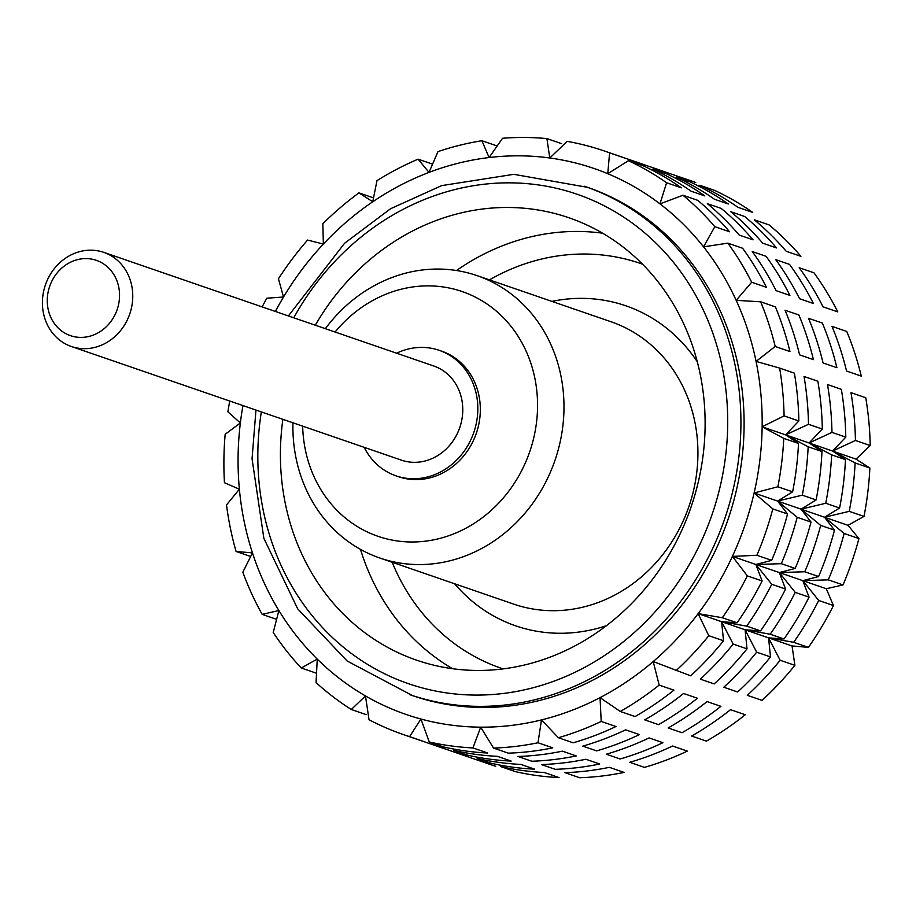 <?xml version="1.0" encoding="UTF-8"?>
<svg xmlns="http://www.w3.org/2000/svg" width="916" height="916" viewBox="0 0 916 916"><rect width="100%" height="100%" fill="white"/><g stroke="black" fill="none" stroke-linecap="round" stroke-linejoin="round"><path stroke-width="1.37" d="M50.449 284.269A39.823 35.69 109 0 1 112.748 272.876A39.823 35.69 109 0 1 87.031 336.848A39.823 35.69 109 0 1 50.449 284.269M46.395 282.277A49.773 44.609 -71 0 0 71.379 346.5A49.773 44.609 -71 0 0 128.778 316.593A49.773 44.609 -71 0 0 103.794 252.369A49.773 44.609 -71 0 0 46.395 282.277M103.794 252.369L433.783 366.011A49.773 44.609 109 0 1 458.779 430.234A49.773 44.609 109 0 1 401.38 460.141L71.379 346.5M396.594 353.198A66.364 59.471 109 0 1 439.188 350.324A66.364 59.471 109 0 1 472.507 435.947A66.364 59.471 109 0 1 395.975 475.828A66.364 59.471 109 0 1 364.179 447.329M490.987 763.223A308.612 276.563 -71 0 0 534.669 769.177L520.838 764.413A308.612 276.563 109 0 1 477.156 758.459L490.987 763.223M474.889 759.204L489.648 764.288A308.612 276.563 -71 0 0 495.705 766.291L480.946 761.207A308.612 276.563 109 0 1 474.889 759.204A308.612 276.563 109 0 1 470.08 757.498M544.31 772.497A308.612 276.563 109 0 1 500.628 766.543L515.387 771.627A308.612 276.563 -71 0 0 559.069 777.581L544.31 772.497M555.256 769.326A308.612 276.563 -71 0 0 599.705 764.013L585.874 759.25A308.612 276.563 109 0 1 541.425 764.562L555.256 769.326M579.656 777.73L564.909 772.646A308.612 276.563 109 0 0 609.358 767.333L624.105 772.417A308.612 276.563 -71 0 1 579.656 777.73M493.552 748.074A308.612 276.563 109 0 0 538.001 742.762L552.76 747.845A308.612 276.563 -71 0 1 508.311 753.158L493.552 748.074L480.682 727.167A288.7 258.713 109 0 1 420.936 719.026L429.272 741.971L444.031 747.055A308.612 276.563 -71 0 0 487.713 753.009L472.954 747.925A308.612 276.563 109 0 1 429.272 741.971M497.365 756.33A308.612 276.563 109 0 1 453.672 750.376L467.504 755.139A308.612 276.563 -71 0 0 511.185 761.093L497.365 756.33M562.401 751.166A308.612 276.563 109 0 1 517.952 756.479L531.784 761.242A308.612 276.563 -71 0 0 576.233 755.929L562.401 751.166M424.348 741.72L409.589 736.636L420.936 719.026A288.7 258.713 109 0 1 365.461 695.92L369.034 719.736A308.612 276.563 109 0 0 403.532 734.632L418.291 739.716A308.612 276.563 -71 0 0 424.348 741.72M451.416 751.12L465.248 755.883A308.612 276.563 -71 0 0 471.293 757.887L457.473 753.124A308.612 276.563 109 0 1 451.416 751.12A308.612 276.563 109 0 1 446.607 749.414M644.498 767.379L629.739 762.295A308.612 276.563 109 0 0 672.562 746.013L687.321 751.097A308.612 276.563 -71 0 1 644.498 767.379M558.394 737.723A308.612 276.563 109 0 0 601.205 721.442L615.964 726.525A308.612 276.563 -71 0 1 573.141 742.807L558.394 737.723L541.471 719.907A288.7 258.713 109 0 1 480.682 727.167L472.954 747.925M620.098 758.975L606.266 754.212A308.612 276.563 109 0 0 649.089 737.93L662.921 742.693A308.612 276.563 -71 0 1 620.098 758.975M278.441 278.785L283.513 297.013A288.7 258.713 109 0 1 323.371 244.068L307.581 240.072A308.612 276.563 109 0 0 278.441 278.785M373.522 197.902L358.935 192.875L372.755 201.772A288.7 258.713 109 0 1 429.009 172.403L418.108 159.166L432.57 164.136M229.744 401.036A308.612 276.563 109 0 0 227.889 411.822L240.358 422.974A288.7 258.713 109 0 1 242.958 405.582M496.678 145.816L481.919 140.732L489.087 157.541A288.7 258.713 109 0 1 549.772 157.987L546.909 138.602L561.668 143.675M769.062 224.901L754.315 219.829A308.612 276.563 109 0 1 786.18 251.247L800.928 256.331A308.612 276.563 -71 0 0 769.062 224.901M224.454 482.721L239.385 489.224A288.7 258.713 109 0 1 240.358 422.974L225.164 434.287A308.612 276.563 109 0 0 224.454 482.721M695.713 182.513L680.954 177.429A308.612 276.563 109 0 0 675.859 175.62L690.618 180.692A308.612 276.563 -71 0 1 695.713 182.513M714.537 190.356L699.778 185.272A308.612 276.563 109 0 1 737.941 207.325L752.7 212.409A308.612 276.563 -71 0 0 714.537 190.356M671.016 174.006A308.612 276.563 109 0 1 675.859 175.62M628.422 160.701L607.766 173.708A288.7 258.713 109 0 0 549.772 157.987L567.187 141.362A308.612 276.563 109 0 1 604.503 151.037L619.262 156.121A308.612 276.563 -71 0 1 624.357 157.941L609.598 152.858L607.766 173.708A288.7 258.713 109 0 1 659.967 203.879L666.596 182.753L681.344 187.837A308.612 276.563 -71 0 0 643.181 165.785L628.422 160.701A308.612 276.563 109 0 1 666.596 182.753M671.302 174.109L657.482 169.346A308.612 276.563 109 0 0 652.375 167.525L666.207 172.288A308.612 276.563 -71 0 1 671.302 174.109M813.946 272.808L799.187 267.724A308.612 276.563 109 0 1 823.037 306.814L837.797 311.898A308.612 276.563 -71 0 0 813.946 272.808M728.3 204.005L714.469 199.241A308.612 276.563 109 0 0 676.306 177.189L690.137 181.952A308.612 276.563 -71 0 1 728.3 204.005M846.762 331.466L832.003 326.382A308.612 276.563 109 0 1 846.556 371.037L861.303 376.121A308.612 276.563 -71 0 0 846.762 331.466M714.823 226.676A308.612 276.563 109 0 0 682.958 195.245L697.706 200.329A308.612 276.563 -71 0 1 729.571 231.759L714.823 226.676L703.545 246.851A288.7 258.713 109 0 1 736.166 300.322L751.681 282.243L766.44 287.326A308.612 276.563 -71 0 0 742.59 248.236L727.842 243.152A308.612 276.563 109 0 1 751.681 282.243M776.528 247.927L762.696 243.164A308.612 276.563 109 0 0 730.831 211.733L744.662 216.497A308.612 276.563 -71 0 1 776.528 247.927M250.663 556.481L236.076 551.466L252.461 552.886A288.7 258.713 109 0 1 239.385 489.224L226.515 504.911A308.612 276.563 109 0 0 236.076 551.466M855.441 440.47L870.2 445.542A308.612 276.563 -71 0 0 865.746 397.727L850.987 392.655A308.612 276.563 109 0 1 855.441 440.47L832.575 451.05L855.109 462.946A308.612 276.563 109 0 1 849.235 511.346L824.537 517.242L844.151 533.478A308.612 276.563 109 0 1 828.27 579.851L802.817 580.652L818.709 600.461A308.612 276.563 109 0 1 793.668 642.299L768.57 637.868L780.134 660.264A308.612 276.563 109 0 1 747.296 695.313L762.043 700.397A308.612 276.563 -71 0 0 794.893 665.337L780.134 660.264M813.397 303.494L799.565 298.731A308.612 276.563 109 0 0 775.715 259.64L789.546 264.403A308.612 276.563 -71 0 1 813.397 303.494M870.2 445.542L856.048 459.134L809.103 442.966L831.636 454.863A308.612 276.563 109 0 1 825.763 503.262L801.065 509.159L777.592 501.075L754.108 492.98L777.879 486.774L792.638 491.846A308.612 276.563 -71 0 0 798.512 443.459L785.619 434.882L762.146 426.799L784.085 415.898L798.844 420.971A308.612 276.563 -71 0 0 794.39 373.155L779.63 368.083A308.612 276.563 109 0 1 784.085 415.898M856.048 459.134L869.868 468.03L855.109 462.946M775.199 346.466A308.612 276.563 109 0 0 760.658 301.811L775.405 306.894A308.612 276.563 -71 0 1 789.947 351.549L775.199 346.466L756.055 361.396A288.7 258.713 109 0 1 762.146 426.799A288.7 258.713 109 0 1 754.108 492.98A288.7 258.713 109 0 1 732.388 556.401L756.914 555.279L771.673 560.363A308.612 276.563 -71 0 0 787.554 513.99L777.592 501.075L792.638 491.846M836.903 367.717L823.072 362.954A308.612 276.563 109 0 0 808.53 318.299L822.362 323.062A308.612 276.563 -71 0 1 836.903 367.717M276.609 619.331L262.159 614.361L278.888 610.548A288.7 258.713 109 0 1 252.461 552.886L242.832 572.191A308.612 276.563 109 0 0 262.159 614.361M849.235 511.346L863.994 516.418L848.01 525.326L801.065 509.159L816.11 499.93L802.29 495.178L777.592 501.075L797.206 517.311A308.612 276.563 109 0 1 781.314 563.683L755.86 564.485L732.388 556.401A288.7 258.713 109 0 1 698.141 613.617L722.312 617.727L737.071 622.8A308.612 276.563 -71 0 0 762.112 580.962L747.353 575.889A308.612 276.563 109 0 1 722.312 617.727M848.01 525.326L858.91 538.562L844.151 533.478M828.27 579.851L843.029 584.935L826.289 588.736L802.817 580.652L818.618 576.53A308.612 276.563 -71 0 0 834.51 530.158L824.537 517.242L839.594 508.025A308.612 276.563 -71 0 0 845.468 459.626L832.575 451.05L845.8 437.138L831.968 432.386L809.103 442.966L822.316 429.054A308.612 276.563 -71 0 0 817.862 381.239L804.042 376.476A308.612 276.563 109 0 1 808.496 424.303L785.619 434.882L798.844 420.971M826.289 588.736L833.457 605.545L818.709 600.461M839.594 508.025L825.763 503.262M863.994 516.418A308.612 276.563 -71 0 0 869.868 468.03M316.031 673.077L301.272 668.004L317.245 659.096A288.7 258.713 109 0 1 278.888 610.548L273.22 632.498A308.612 276.563 109 0 0 301.272 668.004M793.668 642.299L808.416 647.372L792.042 645.952L745.086 629.784L760.543 630.884L746.712 626.132L721.613 621.701L698.141 613.617A288.7 258.713 109 0 1 653.211 661.558L690.698 675.825A308.612 276.563 -71 0 0 723.537 640.765L708.778 635.693A308.612 276.563 109 0 1 675.939 670.741M792.042 645.952L794.893 665.337M818.618 576.53L804.786 571.767L779.333 572.569L755.86 564.485L771.673 560.363M770.493 656.932L756.662 652.181A308.612 276.563 109 0 1 723.812 687.229L737.643 691.992A308.612 276.563 -71 0 0 770.493 656.932L768.57 637.868L784.016 638.967A308.612 276.563 -71 0 0 809.057 597.14L802.817 580.652L779.333 572.569L795.145 568.447A308.612 276.563 -71 0 0 811.026 522.074L797.206 517.311M843.029 584.935A308.612 276.563 -71 0 0 858.91 538.562M745.292 714.743L730.533 709.671A308.612 276.563 109 0 1 691.649 736.04L706.408 741.124A308.612 276.563 -71 0 0 745.292 714.743M723.537 640.765L721.613 621.701L737.071 622.8M784.016 638.967L770.184 634.216L745.086 629.784L756.662 652.181M808.416 647.372A308.612 276.563 -71 0 0 833.457 605.545M366.068 714.583L351.309 709.499L365.461 695.92A288.7 258.713 109 0 1 317.245 659.096L316.054 682.58A308.612 276.563 109 0 0 351.309 709.499M601.205 721.442L600.037 697.637A288.7 258.713 109 0 0 653.211 661.558L659.177 685.099L673.936 690.172A308.612 276.563 -71 0 1 635.051 716.552L620.292 711.469L600.037 697.637A288.7 258.713 109 0 1 541.471 719.907L538.001 742.762M682.008 732.72L668.176 727.957A308.612 276.563 109 0 0 707.06 701.576L720.881 706.339A308.612 276.563 -71 0 1 682.008 732.72M275.373 311.451A288.7 258.713 109 0 1 283.513 297.013L266.819 298.204A308.612 276.563 109 0 0 262.159 306.906M427.944 743.036L441.764 747.8A308.612 276.563 -71 0 0 447.821 749.803L433.989 745.04A308.612 276.563 109 0 1 427.944 743.036A308.612 276.563 109 0 1 423.135 741.33M708.778 635.693L698.141 613.617M760.658 301.811L736.166 300.322A288.7 258.713 109 0 1 756.055 361.396L779.63 368.083M682.958 195.245L659.967 203.879A288.7 258.713 109 0 1 703.545 246.851L727.842 243.152M481.919 140.732A308.612 276.563 109 0 0 437.985 151.609L429.009 172.403A288.7 258.713 109 0 1 489.087 157.541L502.552 138.27A308.612 276.563 109 0 1 546.909 138.602M358.935 192.875A308.612 276.563 109 0 0 322.833 223.802L323.371 244.068A288.7 258.713 109 0 1 372.755 201.772L376.98 180.635A308.612 276.563 109 0 1 418.108 159.166M288.38 315.94L344.622 243.221L390.548 208.745L441.73 185.605L513.807 174.326L587.637 187.356A268.789 240.874 109 0 1 722.575 534.131A268.789 240.874 109 0 1 412.601 695.645L347.153 661.008L297.643 608.762L263.865 538.345L252.049 458.779L255.965 410.07M409.589 736.636A308.612 276.563 109 0 1 403.532 734.632M439.188 350.324L441.695 351.183A66.364 59.471 109 0 1 475.015 436.806A66.364 59.471 109 0 1 398.483 476.686L395.975 475.828M604.503 151.037A308.612 276.563 109 0 1 609.598 152.858M798.512 443.459L783.753 438.375A308.612 276.563 109 0 1 777.879 486.774M783.753 438.375L762.146 426.799M787.554 513.99L772.795 508.907A308.612 276.563 109 0 1 756.914 555.279M772.795 508.907L754.108 492.98M747.353 575.889L732.388 556.401M659.177 685.099A308.612 276.563 109 0 1 620.292 711.469M624.059 157.838A308.612 276.563 109 0 1 628.903 159.441A308.612 276.563 109 0 1 633.998 161.262L647.83 166.025A308.612 276.563 -71 0 0 642.734 164.204L628.903 159.441M652.833 169.105A308.612 276.563 109 0 1 690.996 191.158L704.828 195.921A308.612 276.563 -71 0 0 666.653 173.868L652.833 169.105M707.358 203.65A308.612 276.563 109 0 1 739.223 235.08L753.055 239.843A308.612 276.563 -71 0 0 721.19 208.413L707.358 203.65M752.242 251.556A308.612 276.563 109 0 1 776.092 290.647L789.913 295.41A308.612 276.563 -71 0 0 766.074 256.32L752.242 251.556M785.058 310.215A308.612 276.563 109 0 1 799.599 354.87L813.431 359.633A308.612 276.563 -71 0 0 798.889 314.978L785.058 310.215M816.11 499.93A308.612 276.563 -71 0 0 821.984 451.542L809.103 442.966L785.619 434.882L808.164 446.779A308.612 276.563 109 0 1 802.29 495.178M811.026 522.074L801.065 509.159L820.679 525.395A308.612 276.563 109 0 1 804.786 571.767M834.51 530.158L820.679 525.395M845.468 459.626L831.636 454.863M845.8 437.138A308.612 276.563 -71 0 0 841.346 389.323L827.514 384.56A308.612 276.563 109 0 1 831.968 432.386M822.316 429.054L808.496 424.303M821.984 451.542L808.164 446.779M795.145 568.447L781.314 563.683M760.543 630.884A308.612 276.563 -71 0 0 785.585 589.057L771.753 584.293A308.612 276.563 109 0 1 746.712 626.132M647.543 165.922A308.612 276.563 109 0 1 652.375 167.525M785.585 589.057L779.333 572.569L795.225 592.377A308.612 276.563 109 0 1 770.184 634.216M809.057 597.14L795.225 592.377M762.112 580.962L755.86 564.485L771.753 584.293M747.021 648.849L745.086 629.784L721.613 621.701L733.189 644.097A308.612 276.563 109 0 1 700.339 679.145L714.171 683.909A308.612 276.563 -71 0 0 747.021 648.849L733.189 644.097M658.535 724.636A308.612 276.563 -71 0 0 697.408 698.255L683.576 693.492A308.612 276.563 109 0 1 644.704 719.873L658.535 724.636M596.625 750.891A308.612 276.563 -71 0 0 639.437 734.609L625.617 729.846A308.612 276.563 109 0 1 582.794 746.128L596.625 750.891M315.287 325.203A233.946 209.649 109 0 1 568.939 217.768A233.946 209.649 109 0 1 686.382 519.59A233.946 209.649 109 0 1 416.597 660.161A233.946 209.649 109 0 1 282.872 419.333M325.363 328.672A149.331 133.816 109 0 1 477.064 275.624A149.331 133.816 109 0 1 552.027 468.282A149.331 133.816 109 0 1 379.819 558.004A149.331 133.816 109 0 1 292.948 422.803M335.073 332.016A129.419 115.977 109 0 1 485.686 303.116A129.419 115.977 109 0 1 527.192 458.538A129.419 115.977 109 0 1 397.017 540.909A129.419 115.977 109 0 1 302.658 426.146M584.465 186.257A268.789 240.874 109 0 1 719.392 533.043A268.789 240.874 109 0 1 409.429 694.546M293.761 317.783A258.839 231.954 109 0 1 603.724 205.55A258.839 231.954 109 0 1 706.98 528.177A258.839 231.954 109 0 1 423.707 688.294A258.839 231.954 109 0 1 261.346 411.914M452.596 668.714A233.946 209.649 109 0 1 360.492 549.371M456.512 270.518A233.946 209.649 109 0 1 602.568 233.191M503.136 668.898A214.035 191.81 109 0 1 392.197 562.264M489.442 279.884A214.035 191.81 109 0 1 642.505 264.174M606.426 625.697A169.242 151.667 109 0 1 454.645 583.767M551.89 301.387A169.242 151.667 109 0 1 697.305 361.797M477.064 275.624L611.006 321.745A149.331 133.816 109 0 1 685.97 514.403A149.331 133.816 109 0 1 513.773 604.136L379.819 558.004"/></g></svg>
